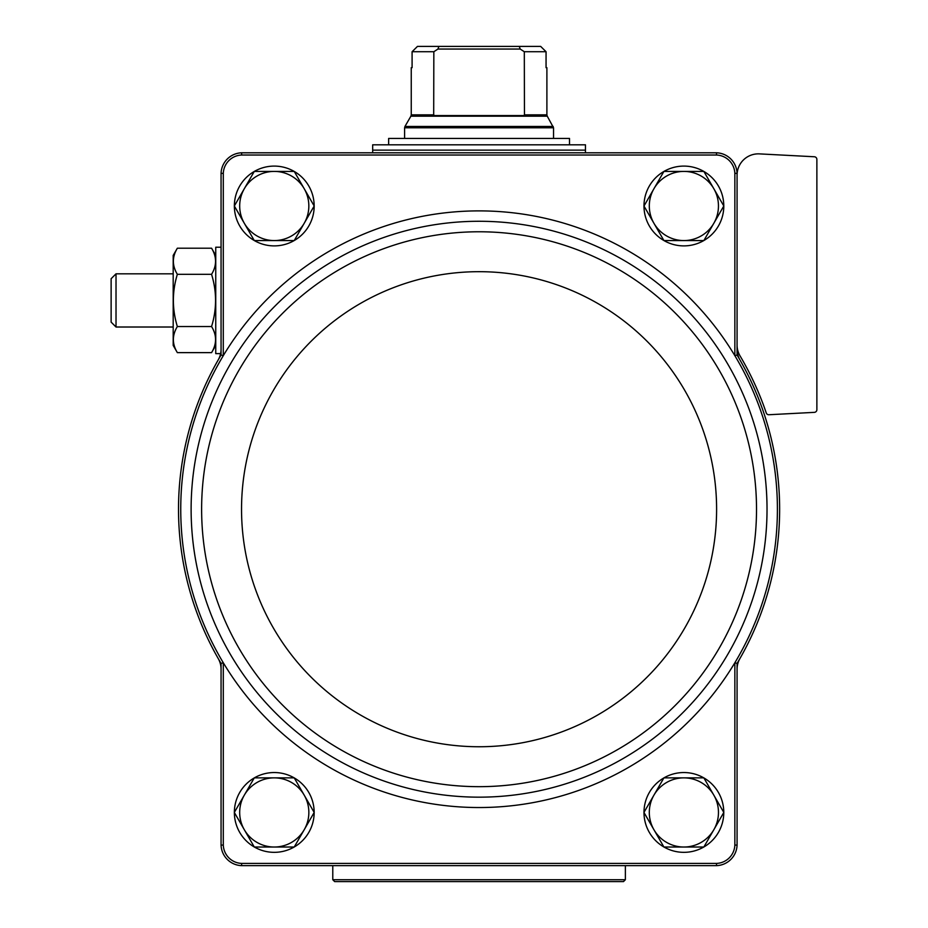 <?xml version="1.0" encoding="UTF-8"?>
<svg xmlns="http://www.w3.org/2000/svg" width="928" height="928" viewBox="0 0 928 928"><rect width="100%" height="100%" fill="white"/><g stroke="black" fill="none" stroke-linecap="round" stroke-linejoin="round"><path stroke-width="1.39" d="M737.076 663.404A300.568 300.568 0 0 0 739.894 658.59A21.274 21.274 0 0 0 737.076 669.169L737.076 663.404L734.848 662.778A298.34 298.34 0 0 0 734.848 355.656L734.848 173.374A19.059 19.059 0 0 0 716.509 155.022L241.64 155.022A19.059 19.059 0 0 0 223.3 173.374L221.061 173.327L221.061 355.041L223.3 355.656A298.34 298.34 0 0 0 223.3 662.778A298.34 298.34 0 0 0 734.848 662.778L734.848 845.06A19.059 19.059 0 0 1 716.509 863.411L241.64 863.411A19.059 19.059 0 0 1 223.3 845.06L221.061 845.106L221.061 669.169A21.274 21.274 0 0 0 218.254 658.59A300.568 300.568 0 0 0 221.061 663.404L221.061 669.169M221.061 663.404L223.3 662.778L223.3 845.06M737.076 355.041L737.076 349.276A21.274 21.274 0 0 0 739.894 359.844A300.568 300.568 0 0 0 737.076 355.041L734.848 355.656A298.34 298.34 0 0 0 223.288 355.656L223.3 173.374M734.848 173.374L737.076 173.327L737.076 349.276M221.061 845.106A21.298 21.298 0 0 0 241.605 865.638L716.544 865.638A21.298 21.298 0 0 0 737.076 845.106L734.848 845.06M737.076 845.106L737.076 669.169M737.076 173.327A21.298 21.298 0 0 0 716.544 152.795L241.605 152.795A21.298 21.298 0 0 0 221.061 173.327M241.64 155.022L241.605 152.795M716.544 152.795L716.509 155.022M241.605 865.638L241.64 863.411M716.509 863.411L716.544 865.638M221.061 355.041A300.568 300.568 0 0 0 218.254 359.844A21.274 21.274 0 0 0 221.061 349.276M737.076 175.137A21.274 21.274 0 0 1 759.475 153.886L814.355 156.762A2.656 2.656 0 0 1 816.872 159.419L816.872 409.7A2.656 2.656 0 0 1 814.355 412.357L768.906 414.735A2.656 2.656 0 0 1 766.25 412.937A303.224 303.224 0 0 0 740.045 355.888A21.274 21.274 0 0 1 737.076 345.054M739.894 658.59A300.568 300.568 0 0 0 739.894 359.844M218.254 359.844A300.568 300.568 0 0 0 218.254 658.59M234.366 205.946A39.892 39.892 0 0 1 254.272 171.46M254.353 171.413A39.892 39.892 0 0 1 294.164 171.413M294.257 171.46A39.892 39.892 0 0 1 314.163 205.946M314.186 205.993L294.222 240.572L254.295 240.572L234.332 205.993L254.295 171.413L294.222 171.413L314.186 205.993A39.892 39.892 0 0 1 294.257 240.514M294.164 240.572A39.892 39.892 0 0 1 254.353 240.572M254.272 240.514A39.892 39.892 0 0 1 234.366 206.039M234.366 812.394A39.892 39.892 0 0 1 254.272 777.919M254.353 777.861A39.892 39.892 0 0 1 294.164 777.861M294.257 777.919A39.892 39.892 0 0 1 314.163 812.394M314.163 812.499A39.892 39.892 0 0 1 294.257 846.974M294.164 847.02A39.892 39.892 0 0 1 254.353 847.02M254.272 846.974A39.892 39.892 0 0 1 234.366 812.499M643.986 205.946A39.892 39.892 0 0 1 663.891 171.46M663.972 171.413A39.892 39.892 0 0 1 703.784 171.413M703.876 171.46A39.892 39.892 0 0 1 723.782 205.946M663.891 240.514A39.892 39.892 0 0 1 643.986 206.039L663.914 171.413L703.842 171.413L723.805 205.993A39.892 39.892 0 0 1 703.876 240.514M703.784 240.572A39.892 39.892 0 0 1 663.972 240.572M643.986 812.394A39.892 39.892 0 0 1 663.891 777.919M663.972 777.861A39.892 39.892 0 0 1 703.784 777.861M703.876 777.919A39.892 39.892 0 0 1 723.782 812.394M723.782 812.499A39.892 39.892 0 0 1 703.876 846.974M703.784 847.02A39.892 39.892 0 0 1 663.972 847.02M663.891 846.974A39.892 39.892 0 0 1 643.986 812.499M663.914 847.02L643.951 812.441L663.914 777.861L703.842 777.861L723.805 812.441L713.829 829.736L703.842 847.02L663.914 847.02M683.878 777.861A34.58 34.58 0 0 1 713.829 829.736A34.58 34.58 0 0 1 653.938 829.736A34.58 34.58 0 0 1 683.878 777.861M723.805 205.993L703.842 240.572L663.914 240.572L643.951 205.993M683.878 171.413A34.58 34.58 0 0 1 713.829 223.277A34.58 34.58 0 0 1 653.938 223.277A34.58 34.58 0 0 1 683.878 171.413M254.295 847.02L234.332 812.441L254.295 777.861L294.222 777.861L314.186 812.441L304.21 829.736L294.222 847.02L254.295 847.02M274.259 777.861A34.58 34.58 0 0 1 304.21 829.736A34.58 34.58 0 0 1 244.319 829.736A34.58 34.58 0 0 1 274.259 777.861M274.259 171.413A34.58 34.58 0 0 1 304.21 223.277A34.58 34.58 0 0 1 244.319 223.277A34.58 34.58 0 0 1 274.259 171.413M433.84 114.84L411.243 114.84L411.243 67.674L412.09 67.674L412.09 51.724L417.472 46.4L412.09 51.724L433.84 51.724L433.689 115.559L524.459 115.559L524.308 51.724L520.214 49.056L519.262 46.4L438.886 46.4L437.935 49.056L433.84 51.724M524.308 51.724L546.058 51.724L540.664 46.4L546.058 51.724L546.058 67.674L546.894 67.674L546.894 114.84L524.308 114.84M438.886 46.4L417.472 46.4M540.664 46.4L519.262 46.4M585.464 144.814L372.673 144.814L372.673 150.139L585.464 150.139L585.464 144.814M388.635 144.814L388.635 138.434L569.514 138.434L569.514 144.814M520.214 49.056L437.935 49.056M220.62 353.614L215.748 353.614L215.748 247.219L221.061 247.219M177.352 248.205L173.188 255.42L173.188 345.413L177.352 352.628C172.051 343.952 172.051 335.24 177.352 326.528C172.051 309.094 172.051 291.694 177.352 274.317C172.051 265.628 172.051 256.928 177.352 248.205L211.572 248.205C216.874 256.894 216.874 265.594 211.572 274.317C216.874 291.74 216.874 309.14 211.572 326.528L177.352 326.528M211.572 274.317L177.352 274.317M211.572 326.528C216.874 335.205 216.874 343.905 211.572 352.628L177.352 352.628M116.023 327.016L116.023 273.818L111.128 278.713L111.128 322.12L116.023 327.016L173.188 327.016M625.368 879.721L332.781 879.721L334.66 881.6L623.488 881.6L625.368 879.721L625.368 865.638M232.197 360.992A287.958 287.958 0 0 0 402.172 786.712A287.958 287.958 0 0 0 767.027 509.217A287.958 287.958 0 0 0 232.197 360.992M756.517 509.217A277.449 277.449 0 0 0 340.344 268.946A277.449 277.449 0 0 0 340.344 749.499A277.449 277.449 0 0 0 756.517 509.217M716.602 509.217A237.522 237.522 0 0 0 360.308 303.514A237.522 237.522 0 0 0 360.308 714.92A237.522 237.522 0 0 0 716.602 509.217M546.894 114.84L547.253 116.174L410.895 116.174L411.243 114.84M547.253 116.174L553.552 127.786L404.596 127.786L404.596 138.434M553.192 126.452L404.956 126.452L404.596 127.786M584.93 150.139L373.207 150.139M553.552 127.786L553.552 138.434M410.895 116.174L404.956 126.452M372.673 150.672L372.673 152.795M585.464 150.672L585.464 152.795M215.748 255.42L211.572 248.205M215.748 345.413L211.572 352.628M116.023 273.818L173.188 273.818M332.781 879.721L332.781 865.638"/></g></svg>
